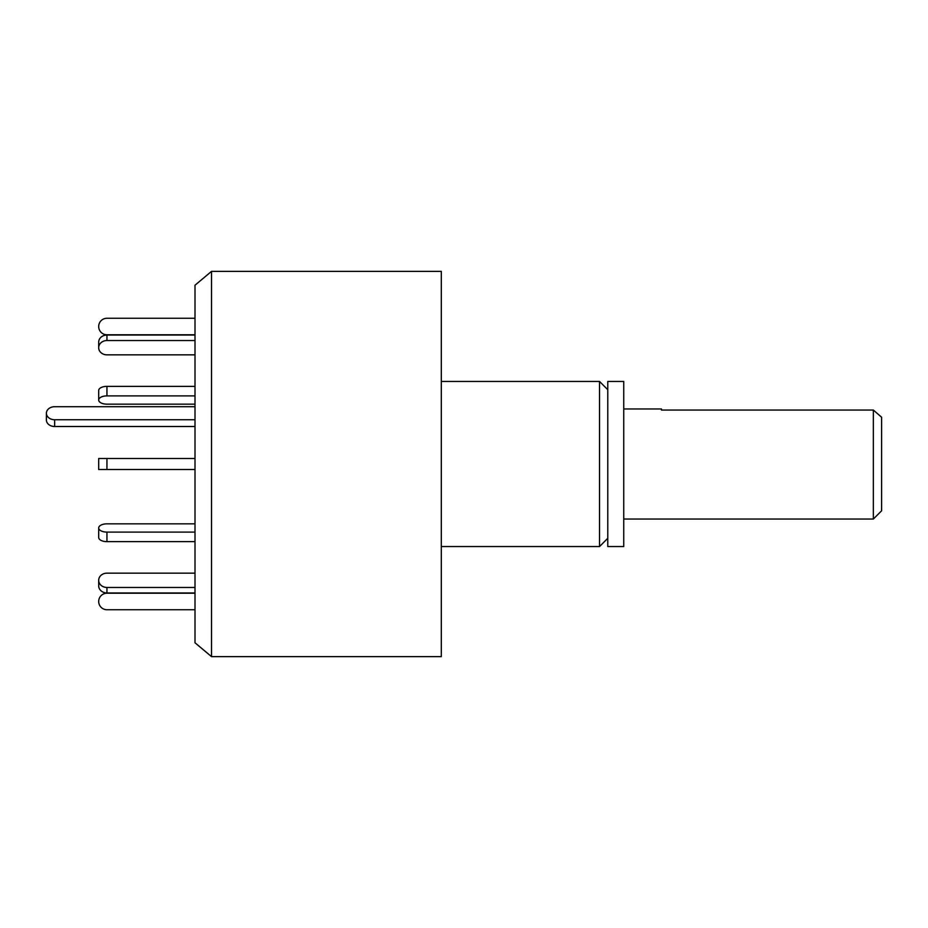 <?xml version="1.0" encoding="UTF-8"?>
<svg xmlns="http://www.w3.org/2000/svg" width="928" height="928" viewBox="0 0 928 928"><rect width="100%" height="100%" fill="white"/><g stroke="black" fill="none" stroke-linecap="round" stroke-linejoin="round"><path stroke-width="1.39" d="M211.514 656.63L211.514 271.37L195.008 285.221L195.008 642.779L211.514 656.63L441.299 656.63L441.299 271.37L211.514 271.37M607.782 538.298L599.534 546.557L599.534 381.443L441.299 381.443M607.782 546.557L607.782 381.443L623.744 381.443L623.744 546.557L607.782 546.557M195.008 406.719L54.659 406.719A8.259 6.508 0 0 0 46.4 413.227L46.4 420.001A8.259 6.508 0 0 0 54.659 426.509L195.008 426.509M46.4 413.227A8.259 6.508 0 0 0 54.659 419.734L195.008 419.734M106.94 354.844L195.008 354.844L106.94 354.844A8.259 7.146 180 0 1 98.681 347.687L98.681 342.188L98.681 347.687A8.259 7.146 180 0 1 106.94 340.541L195.008 340.541M106.94 404.156L195.008 404.156L106.94 404.156A8.259 4.13 180 0 1 98.681 400.026A8.259 4.13 180 0 1 106.94 395.896L195.008 395.896M106.94 523.844L195.008 523.844L106.94 523.844A8.259 4.13 180 0 0 98.681 527.974L98.681 537.509L98.681 527.974A8.259 4.13 180 0 0 106.94 532.104L106.94 541.639A8.259 4.13 180 0 1 98.681 537.509M106.94 573.156L195.008 573.156L106.94 573.156A8.259 7.146 180 0 0 98.681 580.313L98.681 585.812A8.259 7.146 180 0 0 106.94 592.957L195.008 592.957M195.008 609.731L106.94 609.731A8.259 8.259 0 0 1 98.681 601.483A8.259 8.259 0 0 1 106.94 593.224L195.008 593.224M195.008 587.459L106.94 587.459A8.259 7.146 180 0 1 98.681 580.313M195.008 541.639L106.94 541.639M195.008 532.104L106.94 532.104M195.008 469.498L98.681 469.498L98.681 458.502L98.681 469.498M195.008 458.502L98.681 458.502M195.008 386.361L106.94 386.361A8.259 4.13 180 0 0 98.681 390.491L98.681 400.026M195.008 335.043L106.94 335.043A8.259 7.146 180 0 0 98.681 342.188M195.008 318.269L106.94 318.269A8.259 8.259 0 0 0 98.681 326.517A8.259 8.259 0 0 0 106.94 334.776L195.008 334.776M873.341 519.042L873.341 410.048L881.6 417.217L881.6 510.783L873.341 519.042L623.744 519.042M661.444 410.048L661.444 408.958L661.444 410.048L873.341 410.048M54.659 419.734L54.659 426.509M106.94 587.459L106.94 592.957M106.94 458.502L106.94 469.498M106.94 386.361L106.94 395.896M106.94 335.043L106.94 340.541M599.534 546.557L441.299 546.557M607.782 389.702L599.534 381.443M661.444 408.958L623.744 408.958"/></g></svg>
